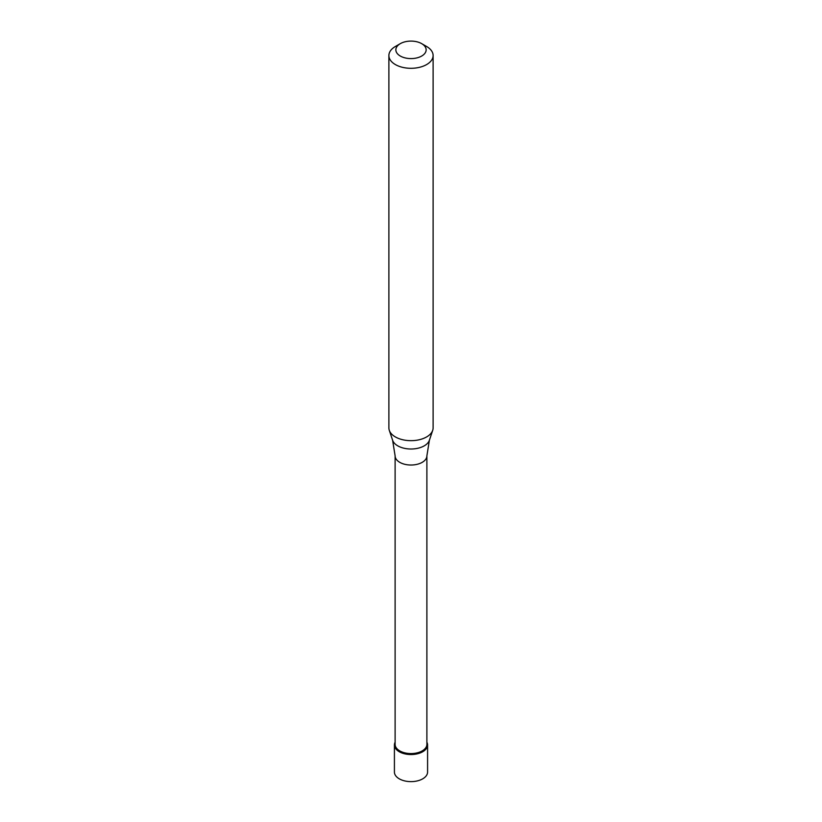<?xml version="1.0" encoding="UTF-8"?>
<svg xmlns="http://www.w3.org/2000/svg" width="822" height="822" viewBox="0 0 822 822"><rect width="100%" height="100%" fill="white"/><g stroke="black" fill="none" stroke-linecap="round" stroke-linejoin="round"><path stroke-width="1.23" d="M394.416 744.968L394.416 772.053A16.584 9.576 0 0 0 404.65 780.9A16.584 9.576 0 0 0 422.724 778.824A16.584 9.576 0 0 0 427.584 772.053L427.584 744.968A16.584 9.576 180 0 1 422.724 751.74A16.584 9.576 180 0 1 404.65 753.815A16.584 9.576 180 0 1 394.416 744.968A16.584 9.576 180 0 1 395.115 742.225A16.584 9.576 0 0 0 402.503 753.188A16.584 9.576 0 0 0 422.724 751.74A16.584 9.576 0 0 0 426.885 742.225A16.584 9.576 180 0 1 427.584 744.968M395.115 744.403A15.885 9.176 0 0 0 404.917 752.88A15.885 9.176 0 0 0 422.231 750.887A15.885 9.176 0 0 0 426.885 744.403L426.885 455.85A15.885 9.176 180 0 1 422.231 462.334A15.885 9.176 180 0 1 404.917 464.327A15.885 9.176 180 0 1 395.115 455.85L395.115 744.403M388.888 55.536L388.888 427.902A22.112 12.772 0 0 0 389.289 430.317A22.112 12.772 0 0 0 404.516 440.109A22.112 12.772 0 0 0 426.639 436.924A22.112 12.772 0 0 0 432.711 430.317A22.112 12.772 0 0 0 433.112 427.902L433.112 55.536A22.112 12.772 180 0 1 426.639 64.558A22.112 12.772 180 0 1 402.533 67.332A22.112 12.772 180 0 1 388.888 55.536A22.112 12.772 180 0 1 395.361 46.505L400.293 43.658A15.145 8.744 180 0 1 421.707 43.658A15.145 8.744 180 0 1 421.707 56.03A15.145 8.744 180 0 1 400.293 56.03A15.145 8.744 180 0 1 400.293 43.658L395.361 46.505M421.707 43.658L426.639 46.505A22.112 12.772 180 0 1 433.112 55.536M395.115 455.85L392.608 440.243A18.731 10.82 0 0 0 405.513 448.535A18.731 10.82 0 0 0 424.244 445.843A18.731 10.82 0 0 0 429.392 440.243L426.885 455.85M429.392 440.243L432.711 430.317M392.608 440.243L389.289 430.317"/></g></svg>
